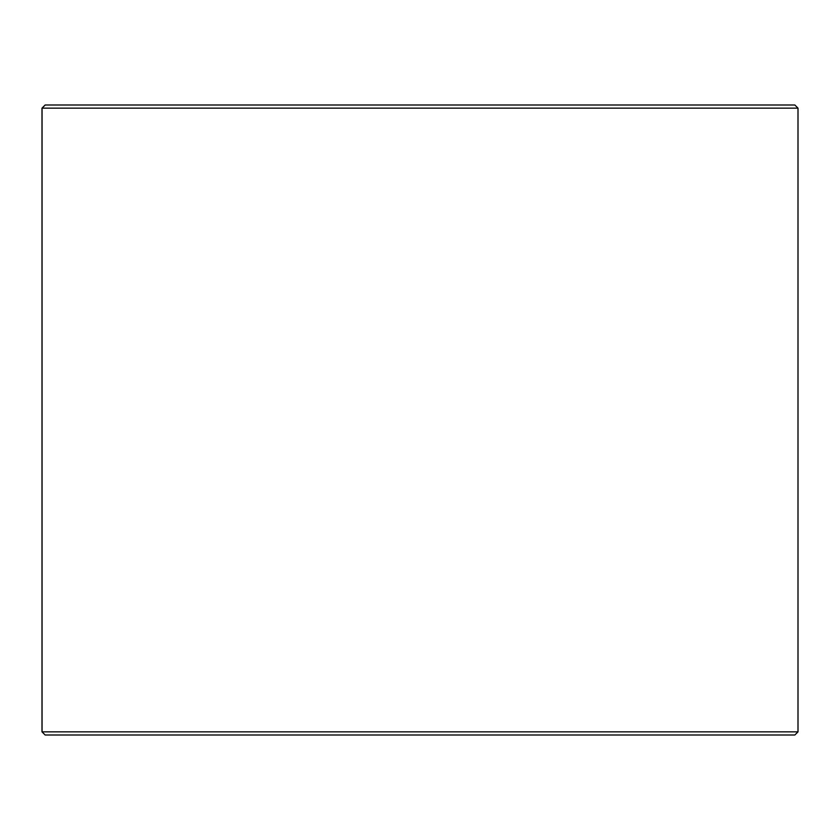 <?xml version="1.0" encoding="UTF-8"?>
<svg xmlns="http://www.w3.org/2000/svg" width="840" height="840" viewBox="0 0 840 840"><rect width="100%" height="100%" fill="white"/><g stroke="black" fill="none" stroke-linecap="round" stroke-linejoin="round"><path stroke-width="1.26" d="M45.203 735L794.85 735L798 731.85L798 108.15L794.85 105L45.15 105L42 108.15L42 731.85L45.15 735L42.053 731.85L42.053 108.15L45.203 105M798 108.15L42.053 108.15M798 731.85L42.053 731.85"/></g></svg>
